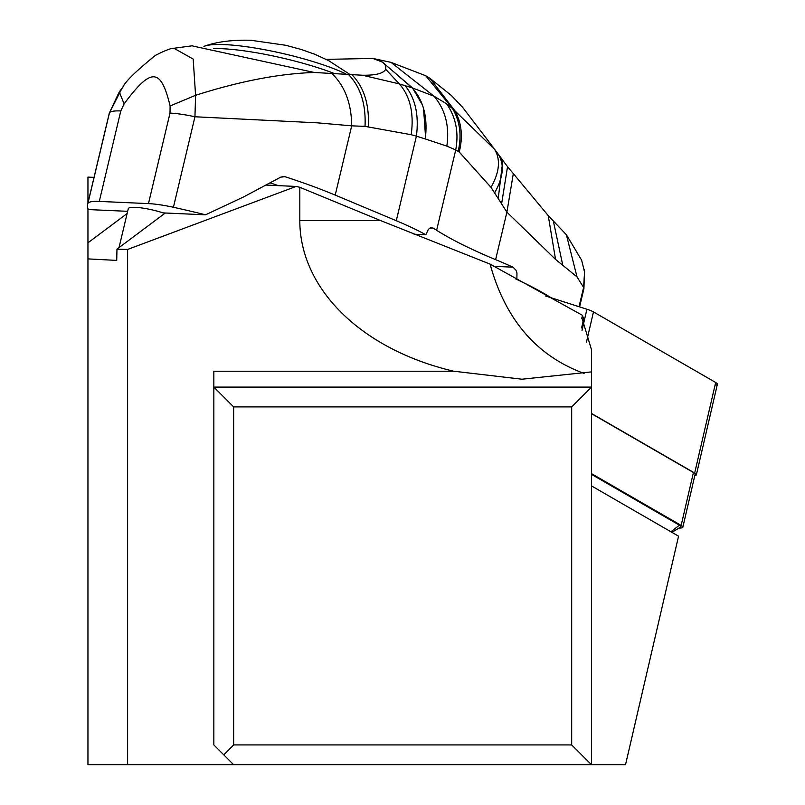 <?xml version="1.0" encoding="UTF-8"?>
<svg xmlns="http://www.w3.org/2000/svg" width="805" height="805" viewBox="0 0 805 805"><rect width="100%" height="100%" fill="white"/><g stroke="black" fill="none" stroke-linecap="round" stroke-linejoin="round"><path stroke-width="1.21" d="M586.926 309.241L545.639 296.009L586.926 309.241A15.859 2.737 -166.9 0 1 590.699 310.599A15.859 2.737 -166.9 0 0 586.926 309.241L582.005 330.422M591.504 413.458L694.665 473.038A15.859 2.737 13.1 0 1 696.365 474.819L717.376 384.277A15.859 2.737 -166.9 0 0 715.675 382.496L593.466 311.907A15.859 2.737 -166.9 0 0 590.699 310.599A15.859 2.737 -166.9 0 1 593.466 311.907L586.453 342.125M696.365 474.819A15.859 2.737 13.1 0 1 694.826 475.584M87.946 258.898L116.715 260.407L116.967 249.148L127.603 249.449L127.603 764.75L87.946 764.75L87.946 242.818L127.12 213.536M94.034 177.372L87.946 177.1L87.946 202.951M87.946 208.515L87.946 242.818M165.297 213.013L116.967 249.148M233.661 406.907L571.681 406.907L591.504 387.084L213.838 387.084L233.661 406.907L233.661 744.927L223.75 754.838L213.838 744.927L213.838 371.226L453.819 371.226A224.293 158.595 180 0 1 299.812 220.62L299.812 187.293L296.109 186.438L127.603 249.449M296.109 186.438L266.334 185.1M299.812 187.293L380.705 220.62L490.104 264.131L582.599 315.399L581.874 317.774L591.504 349.762L591.504 371.89L521.952 379.215L453.819 371.226M581.562 327.957L583.796 318.448A118.949 20.527 13.1 0 1 582.599 315.399M414.082 234.215L425.855 234.748L428.26 229.536L429.92 228.087L432.929 228.016A198.251 35.199 13.4 0 1 436.622 230.28A297.377 52.798 13.4 0 0 493.727 258.858A297.377 52.798 -166.6 0 0 495.618 259.653A297.377 52.798 -166.6 0 1 497.5 260.438A297.377 52.798 13.4 0 1 513.006 267.18L515.955 270.158L516.961 272.976L516.87 279.486L516.075 279.456M148.472 203.615L99.287 201.411L120.79 110.959L124.091 103.915C151.219 67.258 160.869 67.61 170.107 105.958L170.006 113.103L148.472 203.615A39.646 7.044 13.4 0 1 173.417 207.277A198.251 35.199 13.4 0 1 205.517 214.814L243.553 196.963L280.734 177.13L285.02 176.708A198.251 35.199 13.4 0 1 335.222 195.102L396.291 220.711A198.251 35.199 13.4 0 1 425.855 234.748M278.349 185.643A75.338 13.373 -166.6 0 0 270.279 182.956M192.767 46.016L314.292 72.48L362.612 75.247C375.905 75.378 383.593 73.376 385.686 69.26L399.34 83.911L362.612 75.247M584.581 272.171L581.623 260.166L566.388 234.758L577.014 276.9L555.551 259.401L506.909 212.148L498.225 198.563L502.843 160.296L494.532 149.247L452.541 108.564L446.654 103.845L434.086 96.258C445.417 109.822 449.663 126.435 446.835 146.128L425.251 138.933C427.948 117.631 423.581 100.605 412.17 87.866L382.526 62.146L372.836 58.443L326.176 59.359M382.526 62.146L385.756 65.668L385.686 69.26M314.292 72.48C279.375 73.587 239.799 81.194 195.575 95.312L194.951 116.765L173.417 207.277M124.091 103.915L119.291 91.84L122.893 87.071C125.379 81.476 136.236 70.9 155.476 55.344C165.589 50.242 171.737 47.887 173.95 48.28M127.653 211.323L88.379 209.562A198.251 35.199 13.4 0 1 87.624 204.319L109.309 113.133L119.291 91.84L123.648 86.105M192.737 45.714L173.981 48.27L193.19 59.087L195.575 95.312L170.107 105.958M331.73 73.346C344.812 85.853 351.463 103.352 351.694 125.842L317.522 122.843L194.951 116.765A39.646 7.044 13.4 0 0 170.006 113.103M335.222 195.102L351.694 125.842L365.027 126.375C366.054 103.956 360.409 86.527 348.102 74.09M372.846 58.423L390.999 62.367L434.086 96.258L412.552 87.976L399.34 83.911C410.168 96.248 414.122 113.193 411.204 134.717L365.027 126.375M87.624 204.319A198.251 35.199 13.4 0 1 87.906 203.434A39.646 7.044 13.4 0 1 99.287 201.411M205.517 214.814L163.204 212.912A24.784 4.397 -166.6 0 0 128.267 208.726L119.019 247.608M516.87 279.486A297.377 52.798 13.4 0 1 551.234 297.8M577.014 276.9L583.605 287.455L584.571 271.738M498.225 198.563L491.01 187.354L459.232 152.014L455.731 149.931L436.622 230.28M501.596 203.896L507.542 166.665L501.374 158.555M498.305 154.228L494.532 149.247C500.74 159.37 499.573 172.079 491.01 187.354M427.898 77.089L430.011 78.377L454.926 110.828C461.637 122.903 463.076 136.639 459.232 152.014M390.999 62.367L425.754 75.751L452.541 108.564C459.977 121.203 461.869 135.441 458.196 151.249M446.654 103.845C455.902 117.198 458.92 132.563 455.731 149.931L446.835 146.128M425.251 138.933L416.406 136.146C419.083 115.085 415.33 98.28 405.156 85.712M425.714 139.084L423.531 108.262M422.575 105.254L412.552 87.976L382.093 61.854M555.551 259.401L548.245 215.609M513.208 174.282L506.909 212.148L495.618 259.653M562.846 265.519L553.347 221.063M584.068 269.303L584.561 271.637M591.504 485.908L678.565 536.19L625.525 764.75L127.603 764.75M584.088 373.419C536.633 356.001 505.309 319.575 490.104 264.131M571.681 406.907L571.681 744.927L591.504 764.75L591.504 371.89M233.661 744.927L571.681 744.927M223.75 754.838L233.661 764.75M671.903 532.346L680.617 527.104A13.876 2.395 -166.9 0 0 679.43 525.182L591.504 474.397M591.504 473.632L681.151 525.413A15.859 2.737 13.1 0 1 682.851 527.195A15.859 2.737 13.1 0 1 679.007 528.07M682.851 527.195L695.118 474.306A15.859 2.737 -166.9 0 0 693.417 472.535L591.504 413.659M715.061 385.122A15.859 2.737 -166.9 0 0 715.675 382.496L593.466 311.907M694.665 473.038L715.675 382.496M285.02 176.708L282.132 176.577M334.065 73.406A84.253 14.54 -166.9 0 0 221.637 48.672A84.253 14.54 -166.9 0 0 213.607 48.542M345.878 73.899A81.456 14.057 -166.9 0 0 225.43 44.647A81.456 14.057 -166.9 0 0 224.686 44.617A81.456 14.057 -166.9 0 0 205.315 45.905L205.315 45.905C217.41 41.699 232.554 39.817 250.737 40.25L285.745 45.281L301.12 49.447L314.302 54.076L328.611 60.606L349.591 74.241M351.694 74.463C363.961 87 369.485 104.419 368.267 126.707M120.79 110.959A39.646 7.044 -166.6 0 0 109.42 112.992L87.906 203.434M432.929 228.016L430.303 227.895M493.727 266.314L513.006 267.18M579.026 306.705L583.605 287.455A35.682 6.339 -166.6 0 1 583.907 288.703L584.521 271.748M497.903 153.705C504.675 163.818 503.578 176.889 494.592 192.918M396.291 220.711L416.406 136.146L411.204 134.717M299.812 220.62L380.705 220.62M670.927 531.783L679.43 525.182M681.151 525.413L693.417 472.535M203.906 46.408L205.315 45.905M109.309 113.133L122.189 87.926M493.123 147.214L462.523 107.216L451.414 95.543L430.011 78.377L425.754 75.751M566.388 234.758L548.215 215.569L507.542 166.665M579.59 306.886L583.907 288.703M581.844 317.985L581.673 318.73"/></g></svg>
